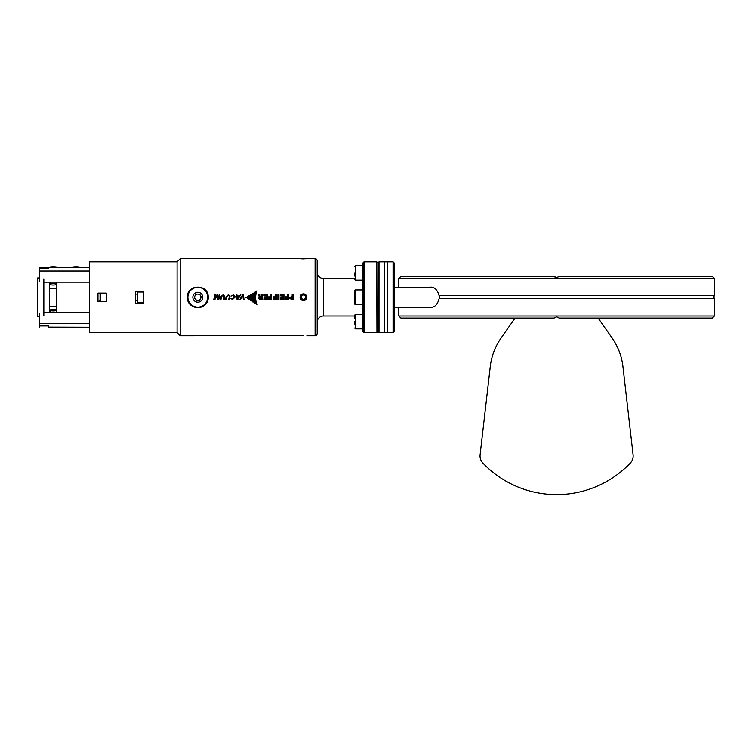 <?xml version="1.0" encoding="UTF-8"?>
<svg xmlns="http://www.w3.org/2000/svg" width="752" height="752" viewBox="0 0 752 752"><rect width="100%" height="100%" fill="white"/><g stroke="black" fill="none" stroke-linecap="round" stroke-linejoin="round"><path stroke-width="1.13" d="M714.4 295.48L439.055 295.48L439.751 297.031L439.112 298.591L714.4 298.591A3.121 3.121 0 0 1 714.4 295.48L714.4 278.503L398.795 278.503L400.882 276.426L554.102 276.426L556.602 277.676L559.093 276.426L556.602 277.676L554.562 276.915M429.777 307.23L430.858 307.342C434.825 307.324 437.57 304.41 439.112 298.591M439.055 295.48C437.42 289.934 434.694 287.161 430.858 287.142L429.768 287.245M714.4 315.981L712.323 318.058L559.093 318.058L556.602 316.808L554.102 318.058L400.882 318.058L398.795 315.981L714.4 315.981L714.4 298.591M558.623 276.924L559.093 276.426L712.323 276.426L714.4 278.503M557.364 277.573L556.602 277.676M398.795 315.981L398.795 307.23M398.795 287.245L398.795 278.503M554.572 317.56L554.102 318.058M384.488 297.237L384.488 332.628L387.6 332.628L387.6 261.846L384.488 261.846L384.488 297.237M393.07 261.846L394.114 262.89L394.114 331.594L393.07 332.628L393.07 261.846L387.6 261.846M379.017 332.628L377.974 331.594L377.974 282.273L379.017 280.524L379.017 332.628L384.488 332.628M379.017 278.588L377.974 277.949L377.974 262.89L379.017 261.846L379.017 280.524M43.842 312.334L89.648 312.334M48.429 325.917L48.429 327.111L48.429 325.917L39.677 325.917L39.677 323.435L89.648 323.435M48.429 327.111L89.648 327.223M39.677 323.435L39.677 313.227M39.677 325.917L39.677 327.111M48.429 267.374L48.429 268.577L48.429 267.374L39.677 267.261L89.648 267.261M43.842 282.15L89.648 282.15M39.677 281.257L39.677 271.04L89.648 271.04M48.429 268.577L39.677 268.577L39.677 271.04M39.677 267.374L39.677 268.577M51.991 309.504A3.121 0.743 180 0 1 56.334 310.181A3.121 0.743 180 0 1 54.435 310.867A3.121 0.743 180 0 1 50.093 310.181A3.121 0.743 180 0 1 51.991 309.504M57.66 327.223A5.725 1.354 180 0 1 55.46 327.609A5.725 1.354 180 0 1 48.767 327.223M80.483 327.223A5.725 1.391 180 0 1 78.358 327.599A5.725 1.391 180 0 1 71.741 327.223M54.435 283.617A3.121 0.743 -0 0 1 56.334 284.294A3.121 0.743 -0 0 1 51.991 284.98A3.121 0.743 -0 0 1 50.093 284.294A3.121 0.743 -0 0 1 54.435 283.617M48.767 267.261A5.725 1.354 -0 0 1 55.46 266.866A5.725 1.354 -0 0 1 57.66 267.261M71.741 267.261A5.725 1.391 -0 0 1 78.358 266.885A5.725 1.391 -0 0 1 80.483 267.261M306.355 298.92A3.356 3.356 0 0 0 305.124 294.342A3.356 3.356 0 0 0 300.546 295.564A3.356 3.356 0 0 0 301.768 300.142A3.356 3.356 0 0 0 306.355 298.92M305.528 296.044L303.451 294.84L301.364 296.044L301.364 298.441L303.451 299.644L305.528 298.441L305.528 296.044M100.054 301.364L100.054 293.12L100.054 301.364M100.054 300.96L97.976 301.364L106.305 301.364L106.305 293.12L97.976 293.12L100.054 293.524M515.054 318.058L501.114 338.005A62.454 62.454 0 0 0 490.257 366.647L480.114 454.763A10.406 10.406 0 0 0 482.934 463.157A102.009 102.009 0 0 0 630.261 463.157A10.406 10.406 0 0 0 633.081 454.763L622.938 366.647A62.454 62.454 0 0 0 612.09 338.005L598.141 318.058M355.499 289.952A0.837 0.837 0 0 0 354.662 290.789L354.662 303.695A0.837 0.837 0 0 0 355.499 304.532L362.99 304.532L362.99 289.952L355.499 289.952L355.499 304.532M354.662 300.386L354.662 297.237M354.662 324.723L354.662 321.583M362.99 314.298L355.499 314.298L355.499 328.868L362.99 328.868L362.99 317.936M317.184 322.223A6.242 6.242 0 0 1 323.435 315.981L354.662 315.981L354.662 318.35M354.662 276.05L354.662 272.901M362.99 276.548L362.99 265.616L355.499 265.616L355.499 280.186L354.662 279.359M197.795 287.349A9.889 9.889 0 0 0 187.906 297.237A9.889 9.889 0 0 0 197.795 307.126A9.889 9.889 0 0 0 207.684 297.237A9.889 9.889 0 0 0 197.795 287.349M202.739 297.237A4.944 4.944 0 0 0 197.795 292.293A4.944 4.944 0 0 0 192.85 297.237A4.944 4.944 0 0 0 197.795 302.182A4.944 4.944 0 0 0 202.739 297.237M195.088 298.807A3.121 3.121 0 0 0 200.502 298.807A3.121 3.121 0 0 0 197.795 294.117A3.121 3.121 0 0 0 195.088 298.807M317.184 260.812L317.184 333.672A2.077 2.077 0 0 1 315.107 335.759L315.107 258.726A2.077 2.077 0 0 1 317.184 260.812M317.184 272.262A6.242 6.242 0 0 0 323.435 278.503L354.662 278.503M364.034 332.628L362.99 331.594L362.99 262.89L364.034 261.846L364.034 332.628L376.733 332.628M376.94 332.619L376.733 261.846L377.974 262.984L377.974 331.5L376.94 332.619L377.974 331.5M364.034 261.846L376.733 261.846M177.087 332.628L89.648 332.628L89.648 261.846L177.087 261.846L177.087 332.628L180.207 335.759L303.47 335.599M177.087 261.846L180.207 258.726L180.207 335.759M187.586 295.207A10.406 10.406 0 0 0 187.389 297.237C186.74 283.814 208.849 283.814 208.201 297.237A10.406 10.406 0 0 0 208.154 296.222M306.026 258.791L301.007 258.801M301.035 258.801L303.423 258.885M300.875 335.683L300.01 335.759M300.01 297.237C302.304 292.81 304.588 292.81 306.882 297.237C304.598 301.674 302.304 301.674 300.01 297.237M205.155 304.598A10.406 10.406 0 0 0 208.201 297.237C208.859 310.661 186.75 310.679 187.389 297.237M255.642 297.134L255.642 297.623L255.642 297.134L245.575 297.613L255.642 298.093L255.642 297.134L253.415 297.237M247.239 296.542L255.652 297.012L255.708 296.072L247.239 296.542L255.708 296.072M248.668 295.498L255.718 295.959L255.821 295.038L248.668 295.498L255.821 295.047M250.651 294.408L255.849 294.85L256.018 293.957L250.651 294.408L256.018 293.976M252.559 293.336L256.065 293.759L256.291 292.895L252.559 293.336M254.063 292.368L256.263 292.763L256.573 291.917L254.063 292.368L256.573 291.945M255.859 291.391L256.648 291.738L257.099 290.845L255.859 291.391L257.099 290.883M247.239 298.694L255.699 299.164L255.652 298.224L247.239 298.694L255.699 299.155M248.668 299.728L255.821 300.189L255.718 299.268L248.668 299.728L255.821 300.18M250.651 300.819L256.018 301.27L255.849 300.377L250.651 300.819L256.018 301.251M252.559 301.881L256.291 302.332L256.056 301.467L252.559 301.881L256.291 302.304M254.138 302.924L256.658 303.376L256.347 302.52L254.138 302.924M255.943 303.902L257.175 304.438L256.733 303.554L255.943 303.902M242.83 295.433L243.375 299.54L244.033 299.54L243.366 294.737L242.633 294.737L239.841 299.54L240.508 299.54L242.83 295.433M240.8 294.756L239.352 295.997L237.134 295.997L236.88 294.737L236.156 294.737L237.059 299.54L237.773 299.54L240.809 294.737L239.352 295.987L237.134 295.987L236.88 294.737L236.166 294.756M235.009 297.237L232.377 299.644L230.986 298.3L232.377 299.644L235.038 297.143L233.599 294.643L231.503 295.978L233.411 295.207L234.314 297.237L232.528 299.07L230.977 298.506M231.503 295.978L233.599 294.643L235.038 297.143L235.132 296.288M234.427 296.363L234.342 297.143L234.427 296.363M229.886 297.237L228.514 294.643L226.164 296.645L225.544 299.54L226.202 299.54L226.86 296.476L228.392 295.207L229.379 296.476L228.73 299.54L229.388 299.54L230.093 296.006M226.69 297.237L226.202 299.54L225.544 299.531M226.164 296.645L228.514 294.643L230.009 296.645L229.388 299.54L228.73 299.531M224.651 297.237L223.288 294.643L220.928 296.645L220.308 299.54L220.975 299.54L221.624 296.476L223.165 295.207L224.152 296.476L223.504 299.54L224.162 299.54L224.857 296.006M221.464 297.237L220.975 299.54L220.317 299.531M220.928 296.645L223.288 294.643L224.782 296.645L224.162 299.54L223.504 299.531M213.775 299.54L214.884 299.54L217.084 295.583L217.619 299.54L218.804 299.54L219.838 294.737L219.17 294.737L218.249 299.061L217.638 294.737L217.008 294.737L214.555 299.061L215.467 294.737L214.809 294.737L213.775 299.54M214.555 299.061L214.931 297.237M292.18 296.673L290.028 297.237L289.717 298.187L291.72 299.7L293.233 299.7L293.233 294.775L292.18 294.775L292.18 296.673L290.028 297.237M285.516 296.871L285.516 297.698L287.49 297.698L287.49 298.882L285.375 298.882L285.375 299.7L288.542 299.7L288.542 294.775L287.49 294.775L287.49 296.871L285.516 296.871M280.675 299.7L283.965 299.7L283.965 294.775L280.599 294.775L280.599 295.592L282.912 295.592L282.912 296.908L280.816 296.908L280.816 297.726L282.912 297.726L282.912 298.882L280.675 298.882L280.675 299.7M278.973 294.775L277.92 294.775L277.92 299.7L278.973 299.7L278.973 294.775L277.92 294.784M273.192 296.871L273.192 297.698L275.166 297.698L275.166 298.882L273.051 298.882L273.051 299.7L276.219 299.7L276.219 294.775L275.166 294.775L275.166 296.871L273.192 296.871M268.643 296.871L268.643 297.698L270.617 297.698L270.617 298.882L268.502 298.882L268.502 299.7L271.66 299.7L271.66 294.775L270.617 294.775L270.617 296.871L268.643 296.871M263.867 299.7L267.157 299.7L267.157 294.775L263.792 294.775L263.792 295.592L266.105 295.592L266.105 296.908L264.008 296.908L264.008 297.726L266.105 297.726L266.105 298.882L263.867 298.882L263.867 299.7M261.226 296.758L260.117 296.758L259.487 294.775L258.331 294.775L259.506 297.209L258.491 298.422L260.192 299.7L262.279 299.7L262.279 294.775L261.226 294.775L261.226 296.758L260.117 296.758L259.487 294.775L258.34 294.784M306.882 335.759L315.107 335.759M306.882 258.726L315.107 258.726M180.207 258.726L300.01 258.726M43.842 315.643L43.842 278.86M39.677 316.498L37.6 316.498L37.6 277.986L39.677 277.986M49.463 312.334L49.463 282.15M56.757 312.334L56.757 282.15M143.773 302.445L137.531 302.445L137.531 292.039L143.773 292.039M97.976 300.96L97.976 293.524M97.976 301.364L97.976 293.12M143.773 291.203L135.445 291.203L135.445 303.282L143.773 303.282L143.773 291.203M188.188 301.242A10.406 10.406 0 0 0 203.585 305.895M199.6 300.368L195.99 300.368L194.195 297.237L195.99 294.117L199.6 294.117L201.404 297.237L199.6 300.368M245.575 297.613L255.642 298.093M256.291 292.923L252.559 293.365M254.138 302.887L256.658 303.338M255.943 303.864L257.175 304.4M243.065 297.237L243.375 299.54L244.033 299.531M243.714 297.237L243.366 294.737L242.633 294.737L241.176 297.237M239.85 299.531L240.508 299.54L241.796 297.237M236.626 297.237L237.059 299.54L237.773 299.54L239.23 297.237M237.218 296.561L237.585 298.882L238.995 296.561L237.218 296.561M238.591 297.237L238.995 296.561L238.591 297.237M215.467 294.756L214.809 294.737L214.273 297.237M213.784 299.531L214.884 299.54L216.162 297.237M217.319 297.237L217.619 299.54L218.804 299.54L219.302 297.237M219.838 294.756L219.17 294.737L218.644 297.237M217.986 297.237L217.638 294.737L217.008 294.737L215.589 297.237M289.717 298.177L291.72 299.691L293.233 299.691M293.233 294.784L292.18 294.784M292.18 297.491L290.836 298.177L292.18 298.882L292.18 297.491L290.836 298.187M285.516 296.88L287.49 296.871M287.49 297.689L285.516 297.689M285.375 298.882L285.375 299.691L288.542 299.691M288.542 294.784L287.49 294.784M280.675 298.882L280.675 299.691L283.965 299.691M282.912 297.726L280.816 297.726M282.912 296.908L280.816 296.908M283.965 294.784L280.599 294.784L280.599 295.592M277.92 299.691L278.973 299.691M273.192 296.88L275.166 296.871M275.166 297.689L273.192 297.689M273.051 298.882L273.051 299.691L276.219 299.691M275.166 294.784L276.219 294.784M268.643 296.88L270.617 296.871M270.617 297.689L268.643 297.689M268.502 298.882L268.502 299.691L271.66 299.691M271.66 294.784L270.617 294.784M263.867 298.882L263.867 299.691L267.157 299.691M266.105 297.726L264.008 297.726M266.105 296.908L264.008 296.908M267.157 294.784L263.792 294.784L263.792 295.592M258.491 298.412L260.192 299.691L262.279 299.691M262.279 294.784L261.226 294.784M261.226 297.576L259.609 298.253L261.226 298.882L261.226 297.576L259.609 298.253M100.683 293.12L100.683 301.364M323.435 278.503L323.435 315.981M393.07 332.628L387.6 332.628M384.488 261.846L379.017 261.846M431.968 307.23L394.114 307.23M431.968 287.245L394.114 287.245M56.334 310.181L56.334 312.334M50.093 310.181L50.093 312.334M56.334 284.294L56.334 282.15M50.093 284.294L50.093 282.15M137.531 300.368L135.445 300.368M137.531 294.117L135.445 294.117M355.499 328.868L354.662 328.032L355.499 328.868M355.499 314.298L354.662 315.126M355.499 265.616L354.662 266.452L355.499 265.616M362.99 280.186L355.499 280.186M56.757 288.289L49.463 288.289M56.757 306.196L49.463 306.196"/></g></svg>
